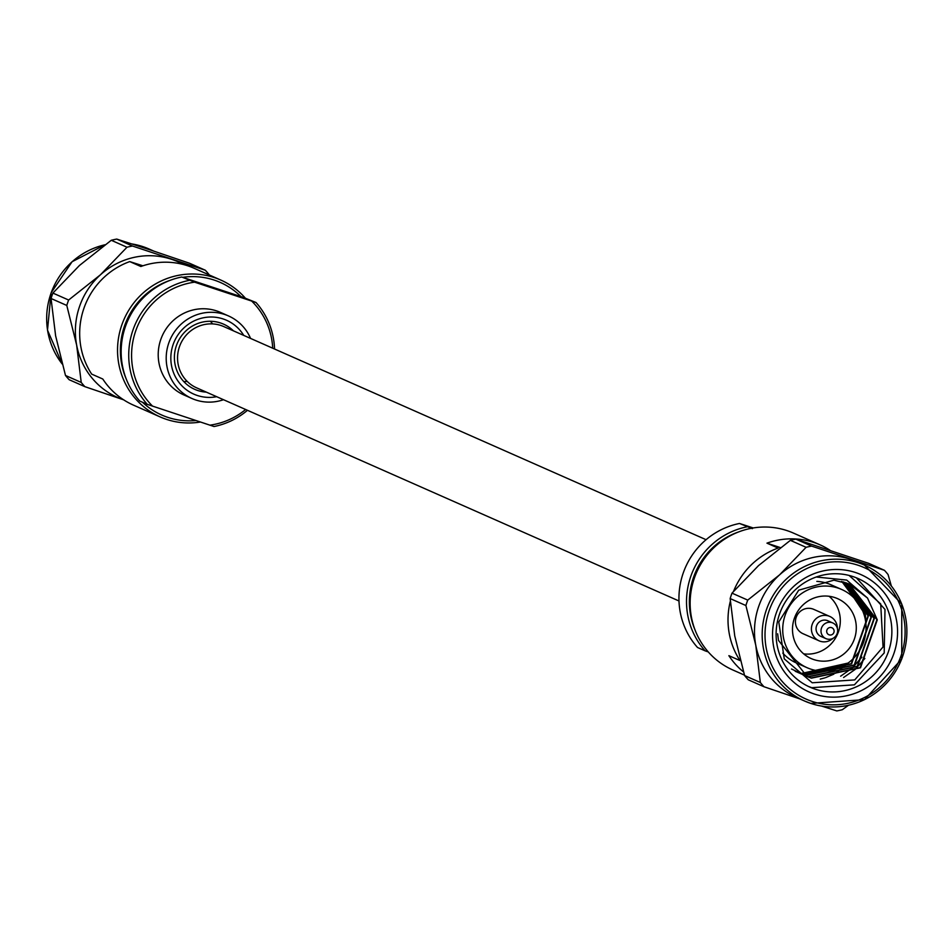 <?xml version="1.0" encoding="UTF-8"?>
<svg xmlns="http://www.w3.org/2000/svg" width="950" height="950" viewBox="0 0 950 950"><rect width="100%" height="100%" fill="white"/><g stroke="black" fill="none" stroke-linecap="round" stroke-linejoin="round"><path stroke-width="1.43" d="M706.076 539.695L223.737 326.562A33.499 32.478 113.8 0 0 220.934 325.482A33.499 32.478 113.8 0 0 179.894 345.515A33.499 32.478 113.8 0 0 196.65 387.849L678.989 600.982M829.884 550.169A74.848 72.556 113.8 0 0 820.076 544.861L793.333 533.045A74.848 72.556 113.8 0 0 787.075 530.634A74.848 72.556 113.8 0 0 695.376 575.379A74.848 72.556 113.8 0 0 732.83 669.976L744.467 675.117M829.172 634.849A3.8 3.681 113.8 0 0 833.898 632.415A3.8 3.681 113.8 0 0 831.618 627.653A3.8 3.681 113.8 0 0 826.892 630.087A3.8 3.681 113.8 0 0 829.172 634.849M832.069 622.678A8.55 8.289 -66.2 0 1 837.069 633.769A8.55 8.289 -66.2 0 1 825.871 638.602A8.55 8.289 -66.2 0 1 821.596 627.796A8.55 8.289 -66.2 0 1 832.069 622.678M832.782 622.962L827.854 620.778A8.55 8.289 113.8 0 0 816.656 625.611A8.55 8.289 113.8 0 0 820.931 636.429L825.871 638.602M837.354 628.306A13.312 12.896 113.8 0 0 812.357 623.96A13.312 12.896 113.8 0 0 832.913 638.388M829.766 616.431L813.77 609.366A13.312 12.896 113.8 0 0 796.361 616.883A13.312 12.896 113.8 0 0 803.023 633.709L819.019 640.775M816.204 577.018L846.688 580.07L867.54 598.072L849.407 584.084L833.946 580.165L798.701 590.188L778.774 621.953L784.273 658.896L812.203 682.777L854.751 679.915L883.049 646.974L880.697 603.951L849.11 575.439M808.403 686.446L811.751 687.681L854.394 684.831L884.201 652.971L884.996 609.425L856.377 577.814M834.884 597.597A32.739 31.742 113.8 0 0 794.782 617.168A32.739 31.742 113.8 0 0 811.158 658.552A32.739 31.742 113.8 0 0 813.901 659.609A32.739 31.742 113.8 0 0 854.002 640.027A32.739 31.742 113.8 0 0 837.627 598.654A32.739 31.742 113.8 0 0 834.884 597.597M814.494 694.07A64.161 62.201 -66.2 0 1 776.019 613.7A64.161 62.201 -66.2 0 1 855.617 572.553A64.161 62.201 -66.2 0 1 894.092 652.923A64.161 62.201 -66.2 0 1 814.494 694.07M853.029 576.591A59.399 57.594 113.8 0 0 780.259 612.097A59.399 57.594 113.8 0 0 809.982 687.171A59.399 57.594 113.8 0 0 814.946 689.094A59.399 57.594 113.8 0 0 887.716 653.576A59.399 57.594 113.8 0 0 857.992 578.503A59.399 57.594 113.8 0 0 853.029 576.591M810.682 669.097A42.774 41.468 113.8 0 0 863.075 643.53A42.774 41.468 113.8 0 0 841.676 589.475A42.774 41.468 113.8 0 0 838.102 588.097A42.774 41.468 113.8 0 0 785.709 613.664A42.774 41.468 113.8 0 0 807.108 667.719A42.774 41.468 113.8 0 0 810.682 669.097M841.676 589.475L831.012 584.773A42.774 41.468 113.8 0 0 827.438 583.383A42.774 41.468 113.8 0 0 816.857 581.388M810.73 703.392L804.508 700.993A74.254 71.986 -66.2 0 0 810.718 703.392L864.536 699.639L901.752 659.027L901.74 604.046L864.536 565.155L856.852 561.759A74.254 71.986 113.8 0 0 850.642 559.36A74.254 71.986 113.8 0 0 779.558 574.869A74.254 71.986 113.8 0 0 755.761 645.181A74.254 71.986 113.8 0 0 796.824 697.597L804.508 700.993A74.254 71.986 -66.2 0 1 767.363 607.157A74.254 71.986 -66.2 0 1 858.325 562.756A74.254 71.986 -66.2 0 1 864.536 565.155A74.254 71.986 -66.2 0 1 901.693 658.991A74.254 71.986 -66.2 0 1 810.742 703.404M820.076 544.861A74.848 72.556 113.8 0 0 813.818 542.45A74.848 72.556 113.8 0 0 766.959 543.151L778.074 548.067A74.848 72.556 113.8 0 0 733.566 591.304M861.876 657.186L852.269 668.052L840.631 676.186M864.832 658.492L855.226 669.37L843.588 677.504M782.764 653.089A42.774 41.468 113.8 0 0 796.444 663.005L807.108 667.719M849.918 661.639L835.525 673.265M833.91 674.144L825.562 677.647M824.707 677.92L820.218 679.096M841.605 581.412L849.561 588.133L860.795 607.026M738.815 531.857A72.473 70.252 113.8 0 0 695.246 630.456M730.336 601.231A74.848 72.556 113.8 0 0 740.002 660.571L728.876 655.666A74.848 72.556 113.8 0 0 743.541 671.959M753.219 527.962L739.516 523.474L752.4 528.639M739.516 523.474A74.848 72.556 113.8 0 0 683.002 573.681A74.848 72.556 113.8 0 0 697.538 647.496L705.102 650.833A74.848 72.556 -66.2 0 1 690.567 577.03A74.848 72.556 -66.2 0 1 747.08 526.811M760.344 682.504A84.134 81.569 113.8 0 0 763.99 686.743L748.256 679.784A84.134 81.569 -66.2 0 1 744.598 675.557L760.344 682.504L755.761 645.181L745.893 605.53L730.158 598.571L734.742 635.894L744.598 675.557M730.158 598.571A84.134 81.569 -66.2 0 1 731.999 593.144L747.733 600.103L779.558 574.869L806.099 547.307L790.364 540.348A84.134 81.569 -66.2 0 1 795.851 539.149L811.597 546.107L884.403 570.285L868.668 563.338L795.851 539.149M790.364 540.348L758.539 565.582L731.999 593.144M821.524 706.052L836.807 710.921A84.134 81.569 113.8 0 0 842.294 709.721L848.492 705.256M799.852 698.939L763.99 686.743M747.733 600.103A84.134 81.569 113.8 0 0 745.893 605.53M811.597 546.107A84.134 81.569 113.8 0 0 806.099 547.307M884.403 570.285A84.134 81.569 113.8 0 1 888.06 574.524L891.349 585.996M766.959 543.151L780.401 547.616M708.273 651.926L705.102 650.833M803.676 653.861A32.739 31.742 113.8 0 0 837.437 634.363A32.739 31.742 113.8 0 0 829.113 596.279M867.54 598.072L877.289 619.863L860.51 667.779L811.359 678.169L807.061 676.519L778.501 640.431L777.646 633.804M848.053 583.514L874.332 618.557L857.541 666.472L808.391 676.863L804.104 675.201L808.023 676.697L857.173 666.306L873.964 618.391L847.851 583.431M846.509 582.92L871.376 617.251L854.584 665.166L805.434 675.557L804.151 675.106M803.961 675.034L801.147 673.894M844.966 582.374L868.407 615.932L851.627 663.848L802.726 674.334M802.524 674.262L799.674 673.217M802.346 674.168L791.528 669.002M843.398 581.899L865.45 614.626L866.068 627.724M848.065 663.064L801.313 673.502M801.123 673.443L799.758 673.016M799.568 672.956L798.226 672.493M798.036 672.422L796.706 671.911M796.528 671.828L795.221 671.282M841.807 581.459L861.104 607.596M849.264 584.024L876.921 619.697L860.142 667.613L810.991 678.015L807.061 676.519M846.319 582.849L870.996 617.084L854.216 665L803.973 675.011M803.783 674.939L800.767 673.728M844.764 582.314L868.039 615.778L851.248 663.694L802.548 674.227M799.306 673.051L797.81 672.422M843.196 581.839L865.082 614.46L865.866 623.449M844.799 665.214L801.147 673.396M240.991 296.626A72.473 70.252 113.8 0 0 214.237 280.096A72.473 70.252 113.8 0 0 182.732 277.317M169.824 280.44A72.473 70.252 113.8 0 0 126.255 379.05M142.452 402.218A72.473 70.252 113.8 0 0 167.77 417.359A72.473 70.252 113.8 0 0 195.831 420.541M200.331 422.037A74.848 72.556 -66.2 0 1 166.476 419.366A74.848 72.556 -66.2 0 1 160.217 416.955A74.848 72.556 -66.2 0 1 122.776 322.359A74.848 72.556 -66.2 0 1 214.463 277.614A74.848 72.556 -66.2 0 1 220.721 280.024A74.848 72.556 -66.2 0 1 245.278 298.074M216.659 396.696A40.399 39.164 -66.2 0 1 197.244 395.461A40.399 39.164 -66.2 0 1 173.019 344.862A40.399 39.164 -66.2 0 1 223.143 318.951A40.399 39.164 -66.2 0 1 243.746 335.409M233.451 330.861A35.637 34.556 113.8 0 0 223.535 324.14A35.637 34.556 113.8 0 0 220.554 322.988A35.637 34.556 113.8 0 0 176.89 344.292A35.637 34.556 113.8 0 0 194.726 389.334A35.637 34.556 113.8 0 0 197.707 390.486A35.637 34.556 113.8 0 0 206.376 392.148M183.754 381.544A35.637 34.556 113.8 0 0 187.197 381.413M212.61 323.914A35.637 34.556 113.8 0 0 210.377 321.278M223.487 399.713A45.149 43.771 -66.2 0 1 195.724 399.962A45.149 43.771 -66.2 0 1 191.947 398.501A45.149 43.771 -66.2 0 1 169.361 341.442A45.149 43.771 -66.2 0 1 224.663 314.462A45.149 43.771 -66.2 0 1 228.439 315.911A45.149 43.771 -66.2 0 1 250.574 338.426M191.947 398.501L183.956 394.974A45.149 43.771 -66.2 0 1 161.369 337.915A45.149 43.771 -66.2 0 1 216.671 310.923A45.149 43.771 -66.2 0 1 220.447 312.384L228.439 315.911M160.217 416.955L133.475 405.139A74.848 72.556 -66.2 0 1 102.778 379.014L91.663 374.098A74.848 72.556 -66.2 0 1 129.734 261.594L140.861 266.499A74.848 72.556 -66.2 0 1 187.72 265.798A74.848 72.556 -66.2 0 1 193.978 268.209L220.721 280.024M142.916 265.798L129.734 261.594M181.723 277.008L194.619 282.174L256.013 302.504L243.129 297.338L181.723 277.008A74.848 72.556 113.8 0 0 125.21 327.216A74.848 72.556 113.8 0 0 139.745 401.031L147.309 404.367A74.848 72.556 -66.2 0 1 132.786 330.564A74.848 72.556 -66.2 0 1 189.299 280.345M123.654 399.831A74.254 71.986 -66.2 0 1 76.653 345.111A74.254 71.986 -66.2 0 1 100.451 274.788L126.991 247.226L111.257 240.279L79.432 265.501L52.891 293.075L68.626 300.022L100.451 274.788A74.254 71.986 113.8 0 1 171.534 259.291A74.254 71.986 -66.2 0 1 183.445 264.527M247.475 410.305A74.848 72.556 -66.2 0 1 214.035 426.526L147.309 404.367M209.784 425.173A72.473 70.252 113.8 0 0 245.646 409.497M272.721 348.211A72.473 70.252 113.8 0 0 251.762 301.15M194.619 282.174A72.473 70.252 113.8 0 0 135.506 331.526A72.473 70.252 113.8 0 0 152.629 406.196M256.013 302.504A74.848 72.556 -66.2 0 1 274.562 349.018M208.941 274.443A84.134 81.569 113.8 0 0 205.295 270.216L189.561 263.257L150.504 250.004L116.743 239.079L132.477 246.026A84.134 81.569 113.8 0 0 126.991 247.226M132.477 246.026L205.295 270.216M68.626 300.022A84.134 81.569 113.8 0 0 66.785 305.449L51.051 298.502A84.134 81.569 -66.2 0 1 52.891 293.075M81.225 382.434A84.134 81.569 113.8 0 0 84.883 386.662L69.148 379.715A84.134 81.569 -66.2 0 1 65.491 375.476L81.225 382.434L76.653 345.111L66.785 305.449M123.927 399.926L84.883 386.662M51.051 298.502L55.623 335.825L65.491 375.476M111.257 240.279A84.134 81.569 -66.2 0 1 116.743 239.079M812.012 701.373A71.879 69.683 113.8 0 0 901.206 655.286A71.879 69.683 113.8 0 0 858.099 565.25A71.879 69.683 113.8 0 0 768.906 611.337A71.879 69.683 113.8 0 0 812.012 701.373M142.833 246.608A74.254 71.986 113.8 0 0 132.05 243.96L149.043 249.007A74.254 71.986 113.8 0 0 142.833 246.608M104.999 244.779A74.254 71.986 113.8 0 0 62.189 363.969M62.201 364.004L47.5 330.125L51.098 292.849L72.069 261.737L105.058 244.744M153.698 251.061L149.043 249.007"/></g></svg>
